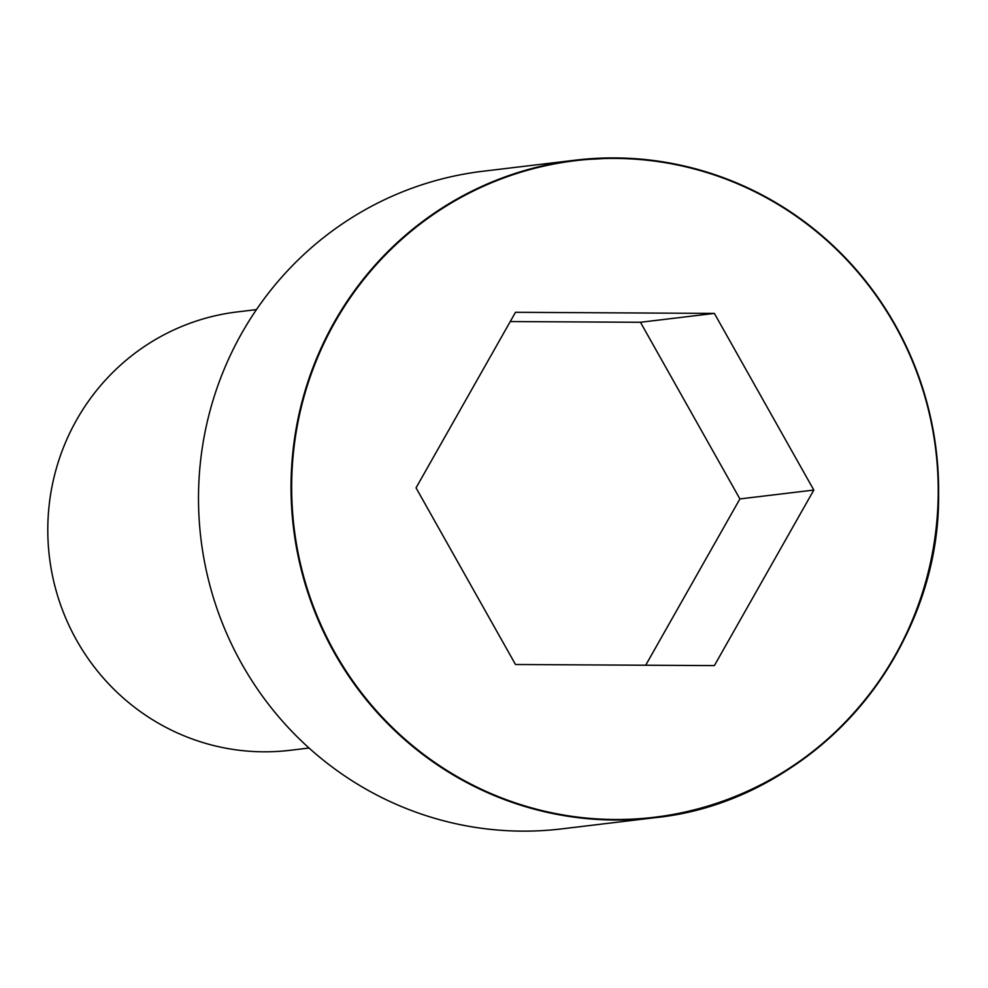 <?xml version="1.0" encoding="UTF-8"?>
<svg xmlns="http://www.w3.org/2000/svg" width="988" height="988" viewBox="0 0 988 988"><rect width="100%" height="100%" fill="white"/><g stroke="black" fill="none" stroke-linecap="round" stroke-linejoin="round"><path stroke-width="1.48" d="M482.823 171.27A331.165 323.681 83.2 0 0 200.91 538.645A331.165 323.681 83.2 0 0 561.752 828.883L654.291 817.768A331.165 323.681 83.2 0 0 938.02 470.547A331.165 323.681 83.2 0 0 614.832 157.919A331.165 323.681 83.2 0 0 575.374 160.167A331.165 323.681 83.2 0 0 293.448 527.543A331.165 323.681 83.2 0 0 654.291 817.768C810.617 802.355 939.637 656.069 938.6 495.408C938.859 414.54 914.122 342.54 864.377 279.394C798.662 201.058 715.485 160.562 614.832 157.919L575.374 160.167L482.823 171.27M256.435 309.615L237.342 311.912A220.781 215.792 83.2 0 0 49.4 556.824A220.781 215.792 83.2 0 0 289.953 750.312L309.059 748.027M813.816 490.06L714.373 313.406L515.489 312.307L416.047 487.862L515.489 664.504L714.373 665.603L813.816 490.06L739.901 498.928L640.459 322.273L510.253 321.557M714.373 313.406L640.459 322.273M645.695 665.233L739.901 498.928M614.931 158.413A330.659 323.187 83.2 0 0 334.957 652.685A330.659 323.187 83.2 0 0 894.918 655.773A330.659 323.187 83.2 0 0 614.931 158.413"/></g></svg>
